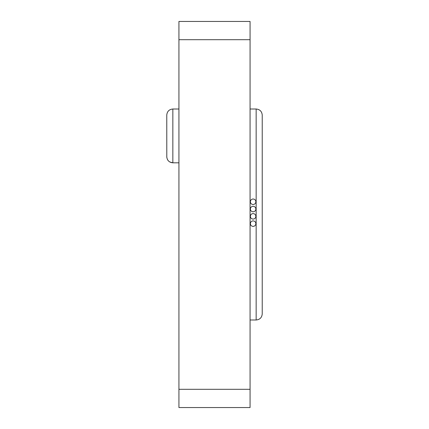 <?xml version="1.0" encoding="UTF-8"?>
<svg xmlns="http://www.w3.org/2000/svg" width="429" height="429" viewBox="0 0 429 429"><rect width="100%" height="100%" fill="white"/><g stroke="black" fill="none" stroke-linecap="round" stroke-linejoin="round"><path stroke-width="0.64" d="M255.845 201.748A2.735 2.735 0 0 0 253.11 199.013A2.735 2.735 0 0 0 250.375 201.748A2.735 2.735 0 0 0 253.11 204.488A2.735 2.735 0 0 0 255.845 201.748M255.845 209.046A2.735 2.735 0 0 0 253.11 206.311A2.735 2.735 0 0 0 250.375 209.046A2.735 2.735 0 0 0 253.11 211.781A2.735 2.735 0 0 0 255.845 209.046M255.845 223.638A2.735 2.735 0 0 0 253.11 220.903A2.735 2.735 0 0 0 250.375 223.638A2.735 2.735 0 0 0 253.11 226.373A2.735 2.735 0 0 0 255.845 223.638M255.845 216.345A2.735 2.735 0 0 0 253.11 213.604A2.735 2.735 0 0 0 250.375 216.345A2.735 2.735 0 0 0 253.11 219.08A2.735 2.735 0 0 0 255.845 216.345M178.931 389.307L178.931 407.55L250.069 407.55L250.069 389.307L178.931 389.307L178.931 21.45L250.069 21.45L250.069 389.307M262.232 115.085C261.862 111.401 259.835 109.374 256.151 109.009C259.835 109.374 261.862 111.401 262.232 115.085L262.232 313.915C261.862 317.599 259.835 319.626 256.151 319.991L250.069 319.991M166.795 157.304L166.768 115.085C167.138 111.401 169.165 109.374 172.849 109.009L178.931 109.009M262.232 313.915C261.862 317.599 259.835 319.626 256.151 319.991L256.151 109.009L250.069 109.009M166.768 156.735C167.138 160.425 169.165 162.452 172.849 162.816L178.931 162.816M166.768 115.085C167.138 111.401 169.165 109.374 172.849 109.009L172.849 162.816L169.734 161.958M168.173 160.623L167.701 159.974M250.069 39.693L178.931 39.693"/></g></svg>
